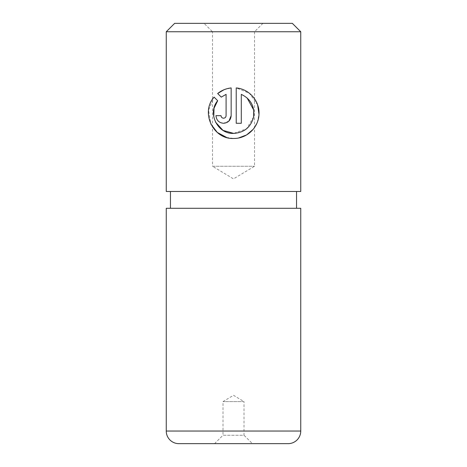 <?xml version="1.0" encoding="UTF-8"?>
<svg xmlns="http://www.w3.org/2000/svg" width="467" height="467" viewBox="0 0 467 467"><rect width="100%" height="100%" fill="white"/><g stroke="black" fill="none" stroke-linecap="round" stroke-linejoin="round"><path stroke-width="0.35" stroke-dasharray="2.33 1.75" d="M215.556 122.167L213.758 116.75M226.612 137.456L233.693 138.465L238.52 137.999M253.114 129.394L257.264 122.401L258.987 114.357M257.626 104.865L249.419 93.289L236.226 87.936L236.226 123.27L241.293 123.27L241.293 94.357L247.078 97.93M221.031 115.67L215.964 115.67C216.443 120.311 218.97 122.844 223.565 123.27L228.941 121.035M262.921 23.35L254.515 31.756L212.485 31.756L212.485 166.252L254.515 166.252L212.485 166.252L233.5 178.879L254.515 166.252L254.515 31.756L212.485 31.756L204.079 23.35L262.921 23.35L204.079 23.35M214.587 443.65L222.993 435.244L244.007 435.244L244.007 401.62L222.993 401.62L244.007 401.62L233.5 395.304L222.993 401.62L222.993 435.244L244.007 435.244L252.413 443.65L214.587 443.65L252.413 443.65M170.455 208.282L296.545 208.282L170.455 208.282M170.455 191.47L296.545 191.47L170.455 191.47M300.748 208.282L166.252 208.282M178.861 443.65L288.139 443.65M300.748 191.47L166.252 191.47M292.342 23.35L174.658 23.35M166.252 31.756L300.748 31.756M217.663 93.528L221.27 97.13M231.159 115.67L231.159 87.936L223.967 89.752M226.092 94.357L226.092 115.67C225.935 117.217 225.094 118.058 223.565 118.204M217.686 100.714L214.084 97.113L208.551 110.072L210.856 124.088M253.581 117.001L246.594 128.764L233.693 133.399M300.748 431.041L166.252 431.041"/><path stroke-width="0.7" d="M213.758 116.75L214.02 108.286L217.686 100.714C207.144 113.014 217.488 134.239 233.693 133.399L223.109 130.416M222.893 130.281L215.556 122.167M233.693 133.399C244.253 132.646 250.884 127.187 253.581 117.013C254.848 106.476 250.75 98.922 241.293 94.357L241.293 123.27L236.226 123.27L236.226 87.936C249.355 89.039 259.845 101.187 258.987 114.392C258.537 127.596 246.926 138.67 233.693 138.465C213.11 139.51 200.349 112.401 214.084 97.113L217.686 100.714M238.52 137.999L246.594 134.934L253.114 129.394M258.987 114.357L257.626 104.865M223.565 118.204C222.035 118.063 221.189 117.217 221.031 115.67C221.189 117.217 222.035 118.058 223.565 118.204C225.094 118.058 225.935 117.217 226.092 115.67L226.092 94.357L221.27 97.13L217.663 93.528C221.556 90.365 226.057 88.502 231.159 87.936L231.159 115.67C230.692 120.299 228.159 122.833 223.565 123.27C218.97 122.844 216.437 120.311 215.964 115.67L221.031 115.67M228.941 121.035L231.159 115.67M174.658 23.35L292.342 23.35L300.748 31.756L166.252 31.756L174.658 23.35M166.252 431.041A12.609 12.609 0 0 0 178.861 443.65L288.139 443.65A12.609 12.609 0 0 0 300.748 431.041L300.748 208.282L166.252 208.282L166.252 431.041L300.748 431.041M166.252 31.756L166.252 191.47L300.748 191.47L300.748 31.756M296.545 208.282L296.545 191.47M170.455 208.282L170.455 191.47M221.27 97.13L226.092 94.357M223.967 89.752L217.663 93.528M210.856 124.088L217.289 132.435L226.612 137.456M247.078 97.93L253.704 109.984M253.715 110.043L253.581 117.001"/></g></svg>
